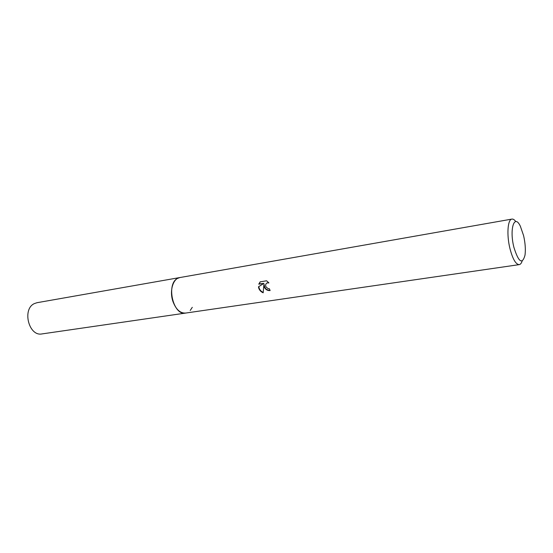 <?xml version="1.0" encoding="UTF-8"?>
<svg xmlns="http://www.w3.org/2000/svg" width="553" height="553" viewBox="0 0 553 553"><rect width="100%" height="100%" fill="white"/><g stroke="black" fill="none" stroke-linecap="round" stroke-linejoin="round"><path stroke-width="0.83" d="M522.15 261.071C521.417 263.235 520.449 264.424 519.232 264.631L185.587 313.074C180.181 313.344 175.965 309.473 172.937 301.461C169.266 290.996 173.048 278.373 179.877 277.551L511.919 219.092C513.136 218.905 514.435 219.728 515.804 221.559M185.78 313.039C180.299 313.461 176.02 309.597 172.93 301.461C169.211 290.878 173.137 278.131 180.078 277.516M263.18 292.8C260.961 291.86 259.468 290.263 258.7 288.023L258.472 286.807L264.002 283.343L258.769 284.18L260.138 281.843L266.608 280.8L268.896 282.901L267.064 282.936C265.647 283.813 265.295 285.134 266 286.876L268.053 288.618L269.359 288.728L270.127 290.546C267.597 290.781 265.64 289.648 264.258 287.152L263.871 284.712L263.173 292.8M519.232 264.631C515.831 264.472 512.742 259.143 509.97 248.656C506.527 234.956 507.654 219.334 511.919 219.092M513.875 247.239C509.223 228.935 514.421 213.354 520.373 226.267L523.601 235.654C525.253 243.002 525.73 249.507 525.011 255.168C522.281 264.887 518.569 262.24 513.875 247.239M270.044 290.366C266.422 290.152 264.472 288.196 264.189 284.491L263.871 284.712M266.899 283.018L268.599 282.521M260.29 281.816L259.094 283.959L264.002 283.343M258.79 286.606C259.184 289.26 260.65 291.203 263.166 292.419M192.285 307.33L190.218 310.475M185.58 313.081L42.021 333.915C28.804 336.777 21.823 308.933 34.466 303.556L37.01 302.705L179.877 277.544L177.52 278.415C165.824 284.069 173.296 315.957 185.58 313.081L185.863 313.033"/></g></svg>
